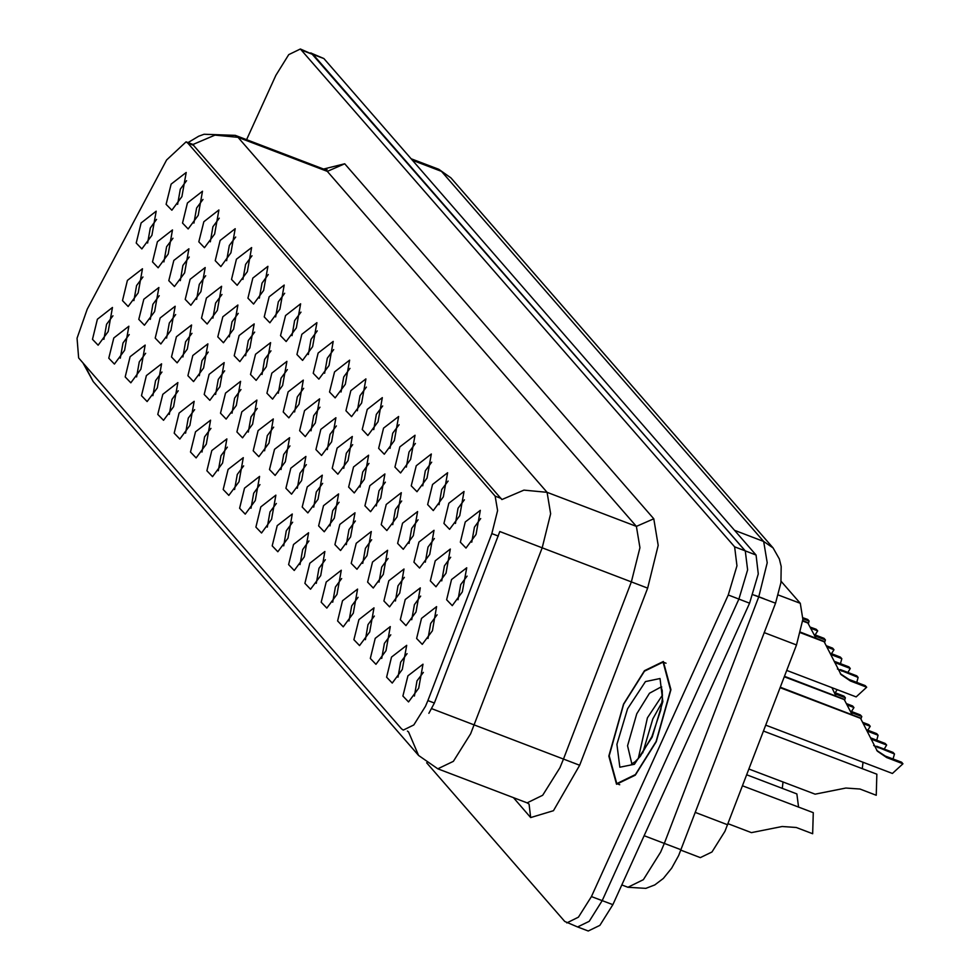 <?xml version="1.0" encoding="UTF-8"?>
<svg xmlns="http://www.w3.org/2000/svg" width="980" height="980" viewBox="0 0 980 980"><rect width="100%" height="100%" fill="white"/><g stroke="black" fill="none" stroke-linecap="round" stroke-linejoin="round"><path stroke-width="1.47" d="M130.095 356.757L145.187 345.046L140.9 369.166L130.806 382.788L125.158 376.908L130.095 356.757M145.603 353.278L139.258 361.804L136.6 376.92M113.754 337.99L128.846 326.267L124.558 350.399L114.464 364.021L108.817 358.141L113.754 337.99M129.262 334.511L122.929 343.037L120.258 358.141M146.437 375.536L161.529 363.813L157.241 387.945L147.147 401.567L141.5 395.675L146.437 375.536M161.945 372.057L155.6 380.583L152.929 395.687M162.778 394.303L177.87 382.58L173.583 406.712L163.489 420.334L157.841 414.454L162.778 394.303M178.286 390.824L171.941 399.35L169.271 414.454M179.12 413.07L194.212 401.347L189.924 425.479L179.818 439.101L174.183 433.221L179.12 413.07M194.616 409.591L188.282 418.117L185.612 433.221M195.461 431.837L210.553 420.126L206.266 444.246L196.159 457.868L190.524 451.988L195.461 431.837M210.957 428.358L204.624 436.884L201.954 452.001M211.803 450.616L226.895 438.893L222.607 463.026L212.501 476.648L206.866 470.755L211.803 450.616M227.299 447.137L220.966 455.663L218.295 470.768M228.144 469.383L243.236 457.66L238.949 481.793L228.842 495.415L223.207 489.535L228.144 469.383M243.64 465.904L237.307 474.43L234.637 489.535M244.486 488.15L259.578 476.427L255.29 500.56L245.184 514.182L239.549 508.302L244.486 488.15M259.982 484.671L253.649 493.197L250.978 508.302M260.827 506.917L275.907 495.206L271.632 519.327L261.525 532.949L255.89 527.068L260.827 506.917M276.323 503.438L269.99 511.964L267.32 527.081M277.168 525.697L292.248 513.973L287.973 538.106L277.867 551.728L272.232 545.848L277.168 525.697M292.665 522.218L286.332 530.744L283.661 545.848M293.498 544.464L308.59 532.74L304.302 556.873L294.208 570.495L288.561 564.615L293.498 544.464M309.006 540.985L302.673 549.51L300.003 564.615M309.839 563.231L324.931 551.507L320.644 575.64L310.55 589.262L304.903 583.382L309.839 563.231M325.348 559.752L319.015 568.278L316.344 583.382M326.181 581.998L341.273 570.287L336.985 594.407L326.891 608.041L321.244 602.149L326.181 581.998M341.689 578.519L335.356 587.045L332.685 602.161M342.522 600.777L357.614 589.054L353.327 613.186L343.233 626.808L337.586 620.928L342.522 600.777M358.031 597.298L351.698 605.824L349.027 620.928M358.864 619.544L373.956 607.821L369.668 631.953L359.574 645.575L353.927 639.695L358.864 619.544M374.372 616.065L368.027 624.591L365.369 639.695M375.205 638.311L390.297 626.588L386.01 650.72L375.916 664.342L370.269 658.462L375.205 638.311M390.714 634.832L384.368 643.358L381.698 658.462M391.547 657.078L406.639 645.367L402.351 669.499L392.245 683.121L386.61 677.229L391.547 657.078M407.055 653.599L400.71 662.137L398.039 677.241M407.888 675.857L422.98 664.134L418.693 688.266L408.587 701.888L402.952 696.008L407.888 675.857M423.385 672.378L417.051 680.904L414.381 696.008M97.412 319.223L112.504 307.5L108.217 331.632L98.123 345.254L92.475 339.374L97.412 319.223M112.921 315.744L106.587 324.27L103.917 339.374M318.182 353.094L333.261 341.371L328.974 365.503L318.88 379.125L313.245 373.245L318.182 353.094M333.678 349.615L327.345 358.141L324.674 373.245M301.84 334.315L316.92 322.604L312.644 346.736L302.538 360.358L296.903 354.466L301.84 334.315M317.336 330.836L311.003 339.374L308.332 354.478M285.499 315.548L300.591 303.825L296.303 327.957L286.197 341.579L280.562 335.699L285.499 315.548M300.995 312.069L294.661 320.595L291.991 335.699M236.474 259.235L251.566 247.524L247.279 271.656L237.172 285.278L231.537 279.386L236.474 259.235M251.97 255.756L245.637 264.294L242.967 279.398M220.132 240.468L235.225 228.744L230.937 252.877L220.831 266.499L215.196 260.619L220.132 240.468M235.629 236.989L229.296 245.514L226.625 260.619M203.791 221.701L218.883 209.977L214.596 234.11L204.489 247.732L198.854 241.852L203.791 221.701M219.3 218.221L212.954 226.748L210.284 241.852M187.45 202.934L202.542 191.21L198.254 215.343L188.16 228.965L182.513 223.085L187.45 202.934M202.958 199.454L196.613 207.981L193.942 223.085M269.157 296.781L284.249 285.058L279.962 309.19L269.855 322.812L264.22 316.932L269.157 296.781M284.653 293.302L278.32 301.828L275.65 316.932M252.816 278.014L267.908 266.291L263.62 290.423L253.514 304.045L247.879 298.165L252.816 278.014M268.312 274.535L261.979 283.061L259.308 298.165M334.511 371.861L349.603 360.138L345.315 384.27L335.221 397.892L329.574 392.012L334.511 371.861M350.019 368.382L343.686 376.908L341.016 392.012M350.852 390.628L365.944 378.905L361.657 403.037L351.563 416.659L345.916 410.779L350.852 390.628M366.361 387.149L360.027 395.675L357.357 410.791M367.194 409.407L382.286 397.684L377.998 421.817L367.904 435.439L362.257 429.546L367.194 409.407M382.702 405.928L376.369 414.454L373.699 429.559M383.535 428.174L398.627 416.451L394.34 440.584L384.246 454.205L378.599 448.326L383.535 428.174M399.044 424.695L392.711 433.221L390.04 448.326M399.877 446.941L414.969 435.218L410.681 459.351L400.587 472.973L394.94 467.093L399.877 446.941M415.385 443.462L409.04 451.988L406.369 467.093M416.218 465.708L431.31 453.985L427.023 478.118L416.929 491.74L411.282 485.86L416.218 465.708M431.727 462.229L425.381 470.755L422.711 485.872M432.56 484.488L447.652 472.764L443.364 496.897L433.258 510.519L427.623 504.627L432.56 484.488M448.068 481.009L441.723 489.535L439.052 504.639M448.901 503.255L463.993 491.531L459.706 515.664L449.6 529.286L443.965 523.406L448.901 503.255M464.398 499.776L458.064 508.302L455.394 523.406M465.243 522.022L480.335 510.298L476.047 534.431L465.941 548.053L460.306 542.173L465.243 522.022M480.739 518.543L474.406 527.068L471.735 542.173M171.108 184.154L186.2 172.443L181.913 196.564L171.819 210.198L166.171 204.306L171.108 184.154M186.617 180.675L180.271 189.201L177.613 204.318M288.169 391.853L303.249 380.13L298.974 404.262L288.867 417.884L283.232 412.004L288.169 391.853M303.665 388.374L297.332 396.9L294.661 412.004M271.828 373.086L286.92 361.363L282.632 385.495L272.526 399.117L266.891 393.237L271.828 373.086M287.324 369.607L280.99 378.133L278.32 393.237M255.486 354.319L270.578 342.596L266.291 366.728L256.184 380.35L250.549 374.458L255.486 354.319M270.982 350.84L264.649 359.366L261.979 374.47M206.462 298.006L221.554 286.283L217.266 310.415L207.16 324.037L201.525 318.157L206.462 298.006M221.958 294.527L215.625 303.053L212.954 318.157M239.145 335.54L254.237 323.829L249.949 347.949L239.843 361.571L234.208 355.691L239.145 335.54M254.641 332.061L248.308 340.587L245.637 355.703M222.803 316.773L237.895 305.05L233.608 329.182L223.501 342.804L217.866 336.924L222.803 316.773M238.299 313.294L231.966 321.82L229.296 336.924M157.437 241.693L172.529 229.969L168.242 254.102L158.148 267.724L152.5 261.844L157.437 241.693M172.946 238.214L166.6 246.739L163.942 261.844M173.779 260.46L188.871 248.749L184.583 272.869L174.489 286.491L168.842 280.611L173.779 260.46M189.287 256.981L182.942 265.507L180.271 280.623M190.12 279.239L205.212 267.516L200.925 291.648L190.831 305.27L185.183 299.378L190.12 279.239M205.629 275.76L199.283 284.286L196.613 299.39M304.511 410.62L319.59 398.909L315.303 423.029L305.209 436.651L299.574 430.771L304.511 410.62M320.007 407.141L313.674 415.667L311.003 430.784M320.84 429.399L335.932 417.676L331.644 441.809L321.55 455.43L315.903 449.538L320.84 429.399M336.348 425.92L330.015 434.446L327.345 449.551M337.181 448.166L352.273 436.443L347.986 460.576L337.892 474.198L332.245 468.318L337.181 448.166M352.69 444.687L346.357 453.213L343.686 468.318M353.523 466.933L368.615 455.21L364.327 479.343L354.233 492.965L348.586 487.085L353.523 466.933M369.031 463.454L362.698 471.98L360.027 487.085M369.864 485.7L384.956 473.989L380.669 498.11L370.575 511.732L364.928 505.852L369.864 485.7M385.373 482.221L379.04 490.747L376.369 505.864M386.206 504.48L401.298 492.756L397.01 516.889L386.916 530.511L381.269 524.631L386.206 504.48M401.714 501.001L395.369 509.527L392.698 524.631M402.547 523.246L417.639 511.523L413.352 535.656L403.258 549.278L397.611 543.398L402.547 523.246M418.056 519.768L411.71 528.293L409.04 543.398M418.889 542.014L433.981 530.29L429.693 554.423L419.587 568.045L413.952 562.165L418.889 542.014M434.397 538.535L428.052 547.061L425.381 562.165M435.23 560.78L450.322 549.07L446.035 573.19L435.929 586.824L430.293 580.932L435.23 560.78M450.727 557.302L444.393 565.84L441.723 580.944M451.572 579.56L466.664 567.837L462.376 591.969L452.27 605.591L446.635 599.711L451.572 579.56M467.068 576.081L460.735 584.607L458.064 599.711M141.096 222.925L156.188 211.202L151.9 235.335L141.806 248.957L136.159 243.077L141.096 222.925M156.604 219.446L150.271 227.972L147.6 243.077M143.766 299.231L158.858 287.507L154.571 311.64L144.477 325.262L138.829 319.382L143.766 299.231M159.275 295.752L152.929 304.278L150.271 319.382M160.107 317.998L175.2 306.275L170.912 330.407L160.818 344.029L155.171 338.149L160.107 317.998M175.616 314.519L169.271 323.045L166.6 338.149M176.449 336.765L191.541 325.041L187.254 349.174L177.16 362.796L171.512 356.916L176.449 336.765M191.958 333.286L185.612 341.812L182.942 356.916M192.791 355.532L207.882 343.821L203.595 367.953L193.489 381.575L187.854 375.683L192.791 355.532M208.287 352.053L201.954 360.591L199.283 375.695M209.132 374.311L224.224 362.588L219.936 386.72L209.83 400.342L204.195 394.462L209.132 374.311M224.628 370.832L218.295 379.358L215.625 394.462M225.474 393.078L240.566 381.355L236.278 405.487L226.172 419.109L220.537 413.229L225.474 393.078M240.97 389.599L234.637 398.125L231.966 413.229M241.815 411.845L256.907 400.122L252.62 424.254L242.513 437.876L236.878 431.996L241.815 411.845M257.311 408.366L250.978 416.892L248.308 432.009M258.157 430.612L273.249 418.901L268.961 443.034L258.855 456.656L253.22 450.763L258.157 430.612M273.653 427.145L267.32 435.671L264.649 450.776M274.498 449.391L289.578 437.668L285.303 461.801L275.196 475.423L269.561 469.543L274.498 449.391M289.994 445.912L283.661 454.438L280.99 469.543M290.839 468.158L305.919 456.435L301.632 480.568L291.538 494.19L285.903 488.31L290.839 468.158M306.336 464.679L300.003 473.205L297.332 488.31M307.169 486.925L322.261 475.202L317.973 499.335L307.879 512.957L302.232 507.077L307.169 486.925M322.677 483.446L316.344 491.972L313.674 507.089M323.51 505.705L338.602 493.981L334.315 518.114L324.221 531.736L318.574 525.844L323.51 505.705M339.019 502.226L332.685 510.752L330.015 525.856M339.852 524.471L354.944 512.748L350.656 536.881L340.562 550.503L334.915 544.623L339.852 524.471M355.36 520.993L349.027 529.519L346.357 544.623M356.193 543.239L371.285 531.515L366.998 555.648L356.904 569.27L351.257 563.39L356.193 543.239M371.702 539.76L365.369 548.286L362.698 563.39M372.535 562.005L387.627 550.282L383.339 574.415L373.245 588.037L367.598 582.157L372.535 562.005M388.043 558.527L381.698 567.053L379.04 582.169M388.876 580.785L403.968 569.062L399.681 593.194L389.587 606.816L383.94 600.924L388.876 580.785M404.385 577.306L398.039 585.832L395.369 600.936M405.218 599.552L420.31 587.829L416.022 611.961L405.916 625.583L400.281 619.703L405.218 599.552M420.726 596.073L414.381 604.599L411.71 619.703M421.559 618.319L436.651 606.596L432.364 630.728L422.257 644.35L416.623 638.47L421.559 618.319M437.055 614.84L430.722 623.366L428.052 638.47M127.425 280.452L142.517 268.74L138.229 292.861L128.135 306.495L122.488 300.603L127.425 280.452M142.933 276.973L136.6 285.499L133.929 300.615M781.134 581.422L800.244 603.362L802.877 619.372L796.544 644.963L724.943 831.273L711.982 851.939L700.345 857.61L680.855 850.187M427.905 700.541L425.467 706.396L413.805 725.004L403.319 730.1L401.457 728.753L78.694 358.006L77.028 338.259L87.196 309.166L166.637 159.985L186.053 141.831L187.915 143.178L495.194 496.137L497.571 510.555L491.874 533.586L427.905 700.541L434.397 703.003L428.873 713.33M656.282 741.701L670.933 689.675L663.301 661.512L644.473 670.663L623.525 704.081L608.874 756.107L616.518 784.27L635.334 775.119L656.282 741.701M408.685 732.121L407.386 731.019M426.716 762.82L564.762 921.384L577.551 926.958L589.188 921.298L602.149 900.62L738.932 599.086L747.667 569.882L745.339 550.981L313.196 54.574L300.407 49L288.769 54.66L275.809 75.338L246.617 139.699M188.05 142.59L198.707 136.269L204.11 134.297L235.298 135.387L238.067 137.371L214.939 135.093L192.815 144.55L501.846 499.531L523.969 490.074L547.097 492.352L550.625 513.704L542.173 547.82L499.776 531.54L434.397 703.003M566.832 922.878L578.482 917.207L591.43 896.541L728.214 595.007L736.948 565.803L734.633 546.889L300.407 49M578.004 927.105L588.221 931L599.87 925.341L612.819 904.663L749.602 603.129L758.336 573.925L756.021 555.023L323.878 58.616L310.636 52.896M734.633 546.889L745.314 550.932L311.089 53.042M623.697 704.277L609.193 755.764L616.751 783.645L635.383 774.58L656.11 741.505L670.614 690.018L663.056 662.137L644.423 671.202L623.697 704.277M783.02 781.954L782.236 788.373M746.772 774.861L796.899 793.959L798.577 807.14M728.042 823.739L751.439 832.657L782.187 826.52L796.311 827.524L812.628 833.747L813.241 812.726L742.583 785.801M863.013 762.232L862.241 768.651M749.026 768.994L815.091 794.168L845.838 788.03L859.962 789.035L876.279 795.258L876.892 774.237L763.555 731.056M837.116 689.626L835.144 692.738M834.213 692.382L844.025 696.119L845.422 697.711L834.825 693.681M847.541 705.073L853.948 707.511L851.485 711.505M845.422 697.711L844.65 700.173M846.818 703.726L852.563 705.918L853.948 707.511M850.554 711.149L860.367 714.886L861.751 716.478L851.167 712.448M863.882 723.84L870.289 726.278L867.827 730.272M861.751 716.478L860.991 718.94M863.16 722.493L868.905 724.686L870.289 726.278M835.817 695.837L831.885 687.629M866.896 729.916L876.708 733.653L878.092 735.257L867.508 731.215M871 739.092L886.63 745.057L884.168 749.039M784.539 676.298L843.768 699.071L784.466 676.482M878.092 735.257L876.733 740.219M870.448 737.817L885.246 743.452L886.63 745.057M852.159 714.616L844.221 699.585L784.355 676.776M765.809 725.188L892.437 773.441L902.972 763.824L886.643 757.601L877.345 751.182L860.55 718.352L780.166 687.715M878.117 747.801L876.72 746.209L893.05 752.432L894.434 754.024L873.707 745.572M780.337 687.25L860.109 717.85L780.276 687.421M894.434 754.024L893.074 758.986M876.683 750.386L885.259 756.009L901.576 762.232L902.972 763.824M803 617.743L807.716 619.532L809.1 621.136L802.926 618.772M811.232 628.486L817.639 630.936L815.176 634.918M809.1 621.136L808.341 623.599M810.497 627.151L816.242 629.332L817.639 630.936M814.245 634.562L824.058 638.311L825.442 639.903L814.858 635.861M827.573 647.266L833.98 649.703L831.518 653.697M825.442 639.903L824.682 642.365M826.838 645.918L832.584 648.111L833.98 649.703M830.587 653.342L840.399 657.078L841.783 658.67L831.199 654.64M834.691 662.517L850.322 668.47L847.859 672.464M802.767 620.499L807.459 622.496L802.742 620.695M841.783 658.67L840.423 663.632M834.139 661.243L848.925 666.878L850.322 668.47M815.85 638.029L807.9 622.998L802.706 621.026M786.781 670.442L856.128 696.866L866.663 687.25L850.334 681.027L841.036 674.595L824.241 641.778L800.476 632.713M841.808 671.227L840.411 669.622L856.741 675.845L858.125 677.437L837.398 668.985M800.599 632.223L823.8 641.263L800.55 632.406M858.125 677.437L856.765 682.411M840.375 673.799L848.95 679.422L865.267 685.645L866.663 687.25M695.322 812.445L727.662 824.756M187.915 143.178L193.844 145.432M495.194 496.137L501.135 498.404M491.874 533.586L498.355 536.06M764.204 632.639L796.544 644.963M778.255 594.983L800.244 603.362M323.535 169.001L344.74 163.758L653.77 518.739L658.168 545.419L647.609 588.074L542.173 547.82L470.645 733.726L453.373 761.289L437.852 768.835L527.105 802.853L542.626 795.295L559.899 767.732L563.524 759.059L631.426 581.826L639.879 547.71L636.351 526.358L327.32 171.378L324.552 169.393L327.038 169.687L326.009 170.177M431.678 708.687L579.707 765.294L553.504 810.693L530.719 817.553L513.361 797.61M84.292 364.438L93.174 381.563L418.632 755.421L408.697 732.146M344.74 163.758L327.32 171.378L238.067 137.371L547.097 492.352L636.351 526.358L653.77 518.739M647.609 588.074L579.707 765.294M591.43 896.541L612.819 904.663M728.214 595.007L749.602 603.129M302.489 50.495L313.196 54.574M530.719 817.553L529.029 804.127L527.105 802.853M681.039 849.734L664.305 843.449L758.777 596.881L767.23 562.753L763.702 541.413L441.527 171.329L438.746 169.332L450.923 177.858L773.11 547.943L779.406 558.918L781.195 566.391L780.974 582.622L775.499 603.153L678.601 855.565L671.704 868.17L663.313 878.46L654.714 884.94L645.869 888.407L627.886 887.243L643.407 879.697L660.679 852.135L664.305 843.449L644.081 835.744M756.021 555.023L745.314 550.932M323.878 58.616L313.159 54.537M775.499 603.153L753.044 594.688M773.11 547.943L763.702 541.413L734.473 530.278M450.923 177.858L441.527 171.329L412.298 160.181M764.118 598.792L754.918 595.338M662.505 695.004L647.462 717.875L638.213 758.753M661.206 686.87L649.52 693.215L636.755 713.795L627.604 745.829L631.831 763.959M627.592 708.748L616.971 744.249L619.789 767.242L634.391 764.265L652.227 737.034L662.848 701.533L660.03 678.54L645.428 681.529L627.592 708.748M886.643 757.601L885.259 756.009M850.334 681.027L848.95 679.422M186.053 141.831L192.938 144.452M83.079 363.053L93.174 381.563M418.632 755.421L437.852 768.835M235.298 135.387L324.552 169.393M627.886 887.243L621.773 884.916M438.746 169.332L411.073 158.785M642.77 752.922L652.839 718.904L662.027 702.391M661.745 687.041L661.035 686.588L662.247 690.716L662.382 698.74L660.728 710.059L651.957 736.409L640.295 756.278L635.175 761.766L631.524 764.045L632.345 764.192M619.752 784.784L616.751 783.645M666.045 663.276L663.056 662.137"/></g></svg>
